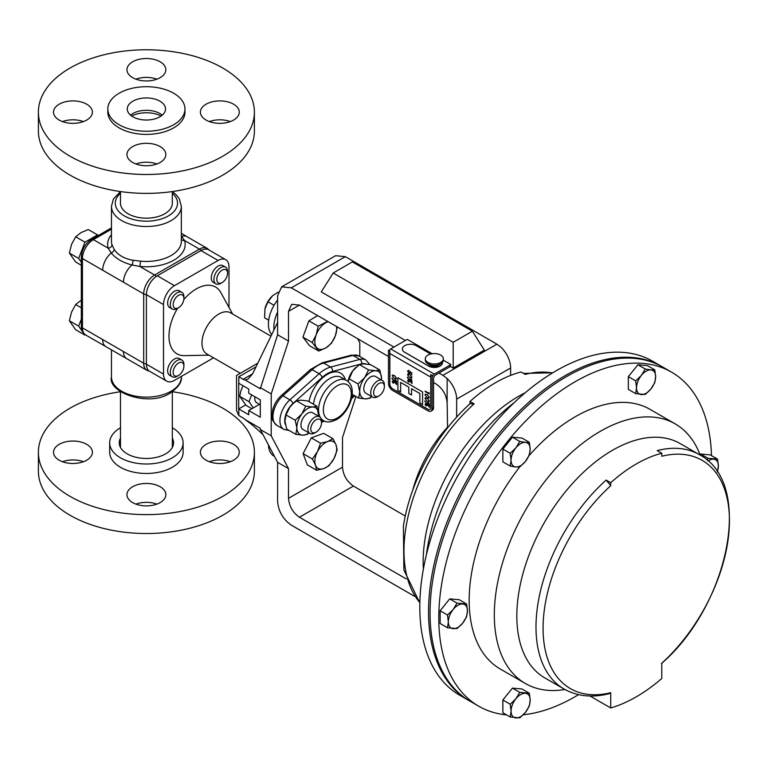 <?xml version="1.0" encoding="UTF-8"?>
<svg xmlns="http://www.w3.org/2000/svg" width="768" height="768" viewBox="0 0 768 768"><rect width="100%" height="100%" fill="white"/><g stroke="black" fill="none" stroke-linecap="round" stroke-linejoin="round"><path stroke-width="1.15" d="M377.558 396.701L378.998 395.866A7.603 4.387 -60 0 1 373.622 392.765A7.603 4.387 -60 0 1 378.998 383.453A7.603 4.387 -60 0 1 384.374 386.554A7.603 4.387 -60 0 1 378.998 395.866L377.558 396.701A9.638 5.568 -60 0 1 372.739 397.171A9.638 5.568 -60 0 1 371.261 389.443A9.638 5.568 -60 0 1 377.558 380.947A9.638 5.568 -60 0 1 382.378 380.477A9.638 5.568 -60 0 1 384.374 384.883L384.374 386.554M382.378 380.477L375.446 376.464A9.638 5.568 120 0 0 370.618 376.944A9.638 5.568 120 0 0 364.32 385.44A9.638 5.568 120 0 0 365.798 393.168L372.739 397.171M314.717 417.235A9.638 5.568 -60 0 1 319.536 416.755A9.638 5.568 -60 0 1 321.533 421.171L321.533 422.832A7.603 4.387 -60 0 1 316.157 432.144L314.717 432.979A9.638 5.568 -60 0 1 309.898 433.459A9.638 5.568 -60 0 1 308.419 425.731A9.638 5.568 -60 0 1 314.717 417.235M309.898 433.459L302.957 429.446A9.638 5.568 -60 0 1 301.478 421.728A9.638 5.568 -60 0 1 307.776 413.222A9.638 5.568 -60 0 1 312.605 412.752L319.536 416.755M314.717 432.979L316.157 432.144A7.603 4.387 -60 0 1 310.781 429.043A7.603 4.387 -60 0 1 316.157 419.731A7.603 4.387 -60 0 1 321.533 422.832M111.974 244.714L114.173 249.427C117.974 255.062 124.224 258.662 132.902 260.237L140.419 261.139A3.83 0.538 -84.3 0 1 139.766 266.438L132.01 264.989C122.918 262.666 115.997 258.662 111.226 252.989L108.202 248.218A3.83 3.082 163.2 0 0 111.974 244.714A34.944 20.179 0 0 1 111.456 241.258L111.456 206.333A34.944 20.179 180 0 0 133.027 224.976A34.944 20.179 180 0 0 171.11 220.608A34.944 20.179 180 0 0 181.344 206.333L181.344 241.258A34.944 20.179 0 0 1 171.11 255.523A34.944 20.179 0 0 1 140.419 261.139M111.456 206.333L113.405 199.018L120.48 191.578L120.48 203.213A25.92 14.966 0 0 0 140.851 217.834A25.92 14.966 0 0 0 169.939 209.472A25.92 14.966 0 0 0 172.32 203.213L172.32 191.558L176.102 194.698L179.366 198.97L181.344 206.333M425.328 358.752L425.328 360.077A9.014 5.203 0 0 0 425.443 360.912A9.014 5.203 0 0 0 427.229 363.274A9.014 5.203 0 0 0 441.446 363.274A9.014 5.203 0 0 0 443.347 360.077L443.347 358.752A9.014 5.203 0 0 0 443.232 357.917A9.014 5.203 0 0 0 433.613 353.568A9.014 5.203 0 0 0 425.328 358.752A9.014 5.203 0 0 0 425.443 359.587A9.014 5.203 0 0 0 435.062 363.936A9.014 5.203 0 0 0 443.347 358.752M441.446 363.274L439.2 364.934A6.173 3.562 180 0 1 429.466 364.934L427.229 363.274M430.637 354.01L416.16 345.648A8.083 4.666 0 0 0 407.347 344.64A8.083 4.666 0 0 0 402.355 348.95A8.083 4.666 0 0 0 404.726 352.253L428.621 366.048A8.083 4.666 0 0 0 440.054 366.048A8.083 4.666 0 0 0 442.416 362.746A8.083 4.666 0 0 0 442.397 362.4M402.355 348.998L402.355 348.95A8.083 4.666 0 0 0 402.355 348.998A8.083 4.666 0 0 0 404.726 352.301L428.621 366.096A8.083 4.666 0 0 0 440.054 366.096A8.083 4.666 0 0 0 442.416 362.794A8.083 4.666 0 0 0 442.416 362.774L442.416 362.746M469.238 700.723A192.864 111.35 -60 0 1 468.47 700.291A192.864 111.35 -60 0 1 438.912 545.75A192.864 111.35 -60 0 1 564.902 375.802A192.864 111.35 -60 0 1 661.334 366.25A192.864 111.35 -60 0 1 662.093 366.691M661.334 366.25L652.608 361.21A192.864 111.35 120 0 0 556.176 370.762A192.864 111.35 120 0 0 430.186 540.71A192.864 111.35 120 0 0 459.744 695.251L468.47 700.291M270.95 336.154L230.63 312.874A23.731 13.699 120 0 0 218.765 314.054A23.731 13.699 120 0 0 203.261 334.963A23.731 13.699 120 0 0 206.899 353.981L240.336 373.277M232.646 314.035L220.829 292.57A38.573 22.272 120 0 0 196.262 288.941A38.573 22.272 120 0 0 183.821 299.587M177.562 308.294A38.573 22.272 120 0 0 184.416 355.642L208.915 355.142M578.573 694.637A192.864 111.35 -60 0 1 575.155 696.662A192.864 111.35 -60 0 1 523.277 714.768M506.563 714.893A192.864 111.35 -60 0 1 478.733 706.214A192.864 111.35 -60 0 1 449.165 551.674A192.864 111.35 -60 0 1 575.155 381.715A192.864 111.35 -60 0 1 671.587 372.163A192.864 111.35 -60 0 1 711.466 455.606M478.733 706.214L470.006 701.174A192.864 111.35 -60 0 1 440.438 546.634A192.864 111.35 -60 0 1 566.429 376.675A192.864 111.35 -60 0 1 662.861 367.123L671.587 372.163M564.883 689.491A149.875 86.534 -60 0 1 525.36 683.501A149.875 86.534 -60 0 1 502.387 563.395A149.875 86.534 -60 0 1 600.298 431.328A149.875 86.534 -60 0 1 675.235 423.907A149.875 86.534 -60 0 1 700.176 455.136M525.36 683.501L500.218 668.986A149.875 86.534 -60 0 1 519.686 466.944M529.066 455.606A149.875 86.534 -60 0 1 575.155 416.813A149.875 86.534 -60 0 1 650.093 409.392L675.235 423.907M610.723 707.971A149.875 86.534 120 0 0 636.259 696.835A149.875 86.534 120 0 0 661.786 678.49L661.786 663.206A131.779 76.09 120 0 0 729.437 520.666A131.779 76.09 120 0 0 661.786 456.24L661.786 453.245A135.312 78.125 120 0 0 610.723 482.726L610.723 485.722A131.779 76.09 120 0 0 543.072 628.262A131.779 76.09 120 0 0 610.723 692.688L610.723 707.971L589.987 696M177.091 308.573L178.531 307.738A7.603 4.387 -60 0 1 173.155 304.637A7.603 4.387 -60 0 1 178.531 295.325A7.603 4.387 -60 0 1 183.907 298.426A7.603 4.387 -60 0 1 178.531 307.738L177.091 308.573A9.638 5.568 -60 0 1 172.272 309.053A9.638 5.568 -60 0 1 170.794 301.325A9.638 5.568 -60 0 1 177.091 292.829A9.638 5.568 -60 0 1 181.91 292.349A9.638 5.568 -60 0 1 183.907 296.765L183.907 298.426M172.272 309.053L169.622 307.517A9.638 5.568 -60 0 1 168.144 299.789A9.638 5.568 -60 0 1 174.442 291.293A9.638 5.568 -60 0 1 179.261 290.813L181.91 292.349M220.733 283.373L222.173 282.547A7.603 4.387 -60 0 1 216.797 279.437A7.603 4.387 -60 0 1 222.173 270.125A7.603 4.387 -60 0 1 227.549 273.235A7.603 4.387 -60 0 1 222.173 282.547L220.733 283.373A9.638 5.568 -60 0 1 215.904 283.853A9.638 5.568 -60 0 1 214.426 276.125A9.638 5.568 -60 0 1 220.733 267.629A9.638 5.568 -60 0 1 225.552 267.149A9.638 5.568 -60 0 1 227.549 271.565L227.549 273.235M215.904 283.853L213.254 282.326A9.638 5.568 -60 0 1 211.776 274.598A9.638 5.568 -60 0 1 218.083 266.102A9.638 5.568 -60 0 1 222.902 265.622L225.552 267.149M177.091 376.301L178.531 375.466A7.603 4.387 -60 0 1 173.155 372.355A7.603 4.387 -60 0 1 178.531 363.043A7.603 4.387 -60 0 1 183.907 366.154A7.603 4.387 -60 0 1 178.531 375.466L177.091 376.301A9.638 5.568 -60 0 1 172.272 376.771A9.638 5.568 -60 0 1 170.794 369.043A9.638 5.568 -60 0 1 177.091 360.547A9.638 5.568 -60 0 1 181.91 360.067A9.638 5.568 -60 0 1 183.907 364.483L183.907 366.154M172.272 376.771L169.622 375.245A9.638 5.568 -60 0 1 168.144 367.517A9.638 5.568 -60 0 1 174.442 359.021A9.638 5.568 -60 0 1 179.261 358.541L181.91 360.067M381.485 379.958L381.514 377.846A15.427 8.909 120 0 0 375.552 370.733L368.573 369.898L359.386 364.598L363.638 363.859L370.627 364.685L379.805 369.994L381.514 377.846A15.427 8.909 -60 0 1 381.466 379.949M379.805 369.994L375.552 370.733A15.427 8.909 120 0 0 364.666 377.712A15.427 8.909 120 0 0 359.731 391.795A15.427 8.909 120 0 0 365.683 398.899A15.427 8.909 120 0 0 371.818 396.643M368.573 369.898L364.666 377.712L358.022 383.942L359.731 391.795L358.704 398.074L352.205 394.32M358.704 398.074L365.683 398.899L369.946 398.16L371.894 396.691M359.386 364.598L352.752 370.829L348.01 381.523M358.022 383.942L348.835 378.634M348.173 380.765A15.427 8.909 -60 0 1 348.221 380.506A15.427 8.909 -60 0 1 352.752 370.829A15.427 8.909 -60 0 1 355.69 367.574A15.427 8.909 -60 0 1 355.814 367.469M251.654 394.896L249.014 401.712L239.731 396.355L240.672 391.536L242.947 385.68M251.904 408.71L246.029 405.322L239.731 396.355M249.014 401.712L253.344 407.885L259.469 404.342M260.304 404.822L256.79 402.797A9.638 5.568 -60 0 1 254.918 396.778M81.331 307.814L75.677 304.55L80.995 300.346M81.331 319.248L78.653 326.141L69.37 320.784L71.549 312.096L75.677 304.55M83.808 333.475L84.95 335.098L75.677 329.741L69.37 320.784M78.653 326.141L82.541 331.67M84.95 335.098L85.44 334.819M81.331 265.277L75.677 262.013L69.37 253.056L71.549 244.378L75.677 236.822L80.995 232.618L88.272 229.546L97.555 234.902L84.95 242.179L78.653 258.413L81.331 262.214M78.653 258.413L69.37 253.056M98.064 235.632L97.555 234.902M84.95 242.179L75.677 236.822M285.331 417.034A15.427 8.909 -60 0 1 285.379 416.794A15.427 8.909 -60 0 1 289.91 407.107A15.427 8.909 -60 0 1 292.848 403.862A15.427 8.909 -60 0 1 292.973 403.747M717.418 472.099L718.387 465.974L717.533 459.11L707.971 458.256L707.05 460.118M700.032 454.742L700.627 454.013L710.179 454.867L717.533 459.11M700.627 454.013L707.971 458.256M708.01 460.963A13.517 7.805 -60 0 1 713.606 459.178A13.517 7.805 -60 0 1 718.387 465.974A13.517 7.805 -60 0 1 717.245 471.84M447.485 615.014L448.339 621.878L447.485 627.754L457.046 628.608L462.682 623.155L466.608 616.723L467.453 610.848L466.608 603.974L457.046 603.13L453.12 609.562L447.485 615.014L440.141 610.771L449.693 598.877L457.046 603.13M447.485 627.754L440.141 623.51L440.141 610.771M449.693 598.877L459.254 599.731L466.608 603.974M453.12 628.675A13.517 7.805 -60 0 1 448.339 621.878A13.517 7.805 -60 0 1 453.12 609.562A13.517 7.805 120 0 1 462.682 604.042A13.517 7.805 -60 0 1 467.453 610.848A13.517 7.805 -60 0 1 462.682 623.155A13.517 7.805 -60 0 1 453.12 628.675M510.221 717.005L519.782 717.859L525.408 712.406L529.334 705.965L530.189 700.09L529.334 693.226L519.782 692.371L515.856 698.813L510.221 704.256L511.075 711.12L510.221 717.005L502.867 712.762L502.867 700.013L510.221 704.256M502.867 700.013L512.429 688.128L519.782 692.371M512.429 688.128L521.981 688.982L529.334 693.226M525.408 712.406A13.517 7.805 -60 0 1 515.856 717.926A13.517 7.805 -60 0 1 511.075 711.12A13.517 7.805 120 0 1 515.856 698.813A13.517 7.805 -60 0 1 525.408 693.293A13.517 7.805 -60 0 1 530.189 700.09A13.517 7.805 -60 0 1 525.408 712.406M661.44 663.581C728.285 606.086 754.848 483.542 699.331 454.637A135.312 78.125 -60 0 0 657.197 450.605L661.786 453.245M610.723 482.726L606.144 480.077A135.312 78.125 -60 0 0 564.019 689.002L544.858 677.942A135.312 78.125 -60 0 1 544.858 521.693A135.312 78.125 -60 0 1 680.17 443.568L699.331 454.637M610.723 692.688L609.254 693.658C592.387 697.949 577.306 696.394 564.019 689.002M606.144 480.077L610.723 485.722M511.075 460.195A13.517 7.805 -60 0 1 515.856 447.878A13.517 7.805 -60 0 1 525.408 442.368L519.782 441.446L515.856 447.878L510.221 453.331L511.075 460.195L510.221 466.08L515.856 466.992A13.517 7.805 -60 0 1 511.075 460.195M525.408 461.482A13.517 7.805 -60 0 1 515.856 466.992L519.782 466.925L525.408 461.482L529.334 455.04L530.189 449.165A13.517 7.805 -60 0 1 525.408 461.482M530.189 449.165A13.517 7.805 120 0 0 525.408 442.368L529.334 442.301L530.189 449.165M510.221 466.08L502.867 461.827L502.867 449.088L510.221 453.331M502.867 449.088L512.429 437.203L521.981 438.058L529.334 442.301M512.429 437.203L519.782 441.446M635.683 393.638L645.245 394.493L650.87 389.04A13.517 7.805 -60 0 1 641.318 394.56A13.517 7.805 -60 0 1 636.538 387.763L635.683 393.638L628.33 389.395L628.33 376.656L637.891 364.762L647.443 365.616L654.797 369.859L650.87 369.926A13.517 7.805 -60 0 1 655.651 376.723L654.797 369.859M641.318 375.446A13.517 7.805 -60 0 1 650.87 369.926L645.245 369.005L641.318 375.446L635.683 380.899L636.538 387.763A13.517 7.805 -60 0 1 641.318 375.446M650.87 389.04A13.517 7.805 120 0 0 655.651 376.723L654.797 382.608L650.87 389.04M637.891 364.762L645.245 369.005M628.33 376.656L635.683 380.899M334.07 458.4A15.427 8.909 -60 0 1 323.789 468.566A15.427 8.909 -60 0 1 315.485 465.197L316.627 470.266L323.789 468.566L329.011 465.734L334.07 458.4L337.181 449.942L336.038 444.874A15.427 8.909 -60 0 1 334.07 458.4M327.725 441.514A15.427 8.909 -60 0 1 336.038 444.874L332.947 438.682L327.725 441.514L320.554 443.213L317.453 451.67A15.427 8.909 -60 0 1 327.725 441.514M317.453 451.67A15.427 8.909 120 0 0 315.485 465.197L312.394 459.005L317.453 451.67M316.627 470.266L307.344 464.909L303.11 453.648L311.28 437.856L323.664 433.325L332.947 438.682M311.28 437.856L320.554 443.213M303.11 453.648L312.394 459.005M318.797 351.053L309.514 345.696L302.909 337.114L312.192 342.47L318.797 351.053L326.064 347.779L331.382 343.373L335.357 335.808L337.306 326.957M327.686 321.408L318.182 326.218L316.166 334.906L312.192 342.47M302.909 337.114L308.899 320.861L317.578 315.571M308.899 320.861L318.182 326.218M336.403 326.438A15.427 8.909 -60 0 1 335.357 335.808A15.427 8.909 -60 0 1 326.064 347.779A15.427 8.909 -60 0 1 316.464 347.328A15.427 8.909 -60 0 1 316.166 334.906A15.427 8.909 -60 0 1 325.459 322.944A15.427 8.909 120 0 1 328.166 321.686M268.675 320.237L264.605 317.76L264.931 308.986A15.427 8.909 -60 0 1 264.96 308.88A15.427 8.909 -60 0 1 272.429 295.949A15.427 8.909 -60 0 1 272.726 295.67L278.006 292.176M264.605 317.76L268.694 320.122M264.96 308.88L267.994 301.795L274.042 305.29M267.994 301.795L272.429 295.949M252.614 373.834L248.006 379.104L245.088 379.997A7.718 4.454 60 0 1 243.168 379.286L252.614 373.834L277.603 322.474M256.022 366.826L238.81 376.771C235.862 375.072 235.862 375.072 238.81 376.771L238.81 383.299A7.718 4.454 180 0 1 238.704 383.232L238.704 408.931A7.718 4.454 0 0 0 238.81 408.998L238.81 415.517L243.168 418.042A7.718 4.454 60 0 1 245.088 419.549L252.614 425.184L262.915 434.467M238.81 415.517L236.554 410.525L236.554 375.466L257.789 363.197M238.81 376.771L243.168 379.286M238.81 383.299L248.736 389.03L248.736 393.206L260.304 399.888L260.304 417.216L248.736 410.544L253.344 407.885M245.664 404.909L238.704 408.931M238.81 408.998L248.736 414.73L248.736 410.544M245.088 379.997L260.304 388.771L277.603 334.781L277.603 295.766L281.635 286.867L335.616 255.696L345.331 256.666L496.896 344.17L501.13 347.376A19.44 11.222 60 0 1 510.634 367.978L456.653 399.139A19.44 11.222 -120 0 0 447.139 378.547L442.906 375.331L496.896 344.17M245.088 419.549L260.304 428.333L260.304 429.494L277.603 462.346L288.518 468.643L271.21 435.792L260.304 429.494M157.315 275.779L174.442 285.667A15.427 8.909 120 0 0 163.526 304.56L146.4 294.672A15.427 8.909 -60 0 1 157.315 275.779L200.947 250.579A15.427 8.909 -60 0 1 208.666 249.811L225.792 259.709A15.427 8.909 120 0 0 218.083 260.467L200.947 250.579M228.989 307.402L228.989 266.765A15.427 8.909 120 0 0 225.792 259.709M166.723 381.158L149.597 371.27A15.427 8.909 -60 0 1 146.4 364.214L163.526 374.102A15.427 8.909 120 0 0 166.723 381.158A15.427 8.909 120 0 0 174.442 380.4L213.552 357.821M174.442 285.667L218.083 260.467M146.4 364.214L146.4 294.672M163.526 374.102L163.526 304.56M288.518 498.336L342.499 467.174C343.19 475.171 346.829 481.469 353.405 486.067L299.424 517.229C292.848 512.63 289.21 506.333 288.518 498.336L288.518 468.643M260.304 387.619L271.21 393.917L288.518 341.078L288.518 311.386L291.706 304.32L299.424 305.088L388.474 356.496M433.546 382.522L436.234 384.077C442.81 388.675 446.448 394.973 447.139 402.97L447.571 427.834M389.155 350.573A3.082 1.786 -60 0 1 390.691 348.941L434.333 374.131L449.914 365.136A5.741 3.312 0 0 0 450.797 364.483L450.384 366.442L453.187 368.064L484.301 350.102L472.387 331.2L352.378 261.917L333.178 273.005L453.187 342.288L472.387 331.2M453.187 368.064L453.187 342.288M450.797 364.483L443.347 360.182M432.134 353.702L407.414 339.437A5.741 3.312 0 0 0 406.272 339.946L390.691 348.941M405.379 340.464L321.264 291.898L333.178 273.005M359.798 356.477L359.798 342.768L357.667 338.707M342.499 467.174L342.499 437.482L355.93 396.47M288.518 341.078L277.603 334.781M271.21 393.917L271.21 435.792M277.603 462.346L277.603 501.36C278.477 511.44 283.056 519.37 291.35 525.168L414.576 596.314M345.331 256.666L291.35 287.827L281.635 286.867M510.634 375.389L510.634 367.978M456.653 417.101L456.653 399.139M412.694 490.253A92.573 53.443 -60 0 1 447.139 427.584M406.253 578.909L299.424 517.229M405.254 516L353.405 486.067M450.384 366.442A5.741 3.312 0 0 1 449.914 366.749L438.979 373.066L442.906 375.331M291.35 287.827L393.946 347.059M419.846 603.005L403.891 569.962L403.402 526.138A132.614 76.56 -60 0 1 469.987 403.757L469.987 401.472A135.312 78.125 -60 0 1 521.05 371.99L525.197 374.39A135.312 78.125 120 0 1 552.432 372.979M469.987 403.757L474.134 403.862L469.987 401.472M525.245 392.726A135.312 78.125 120 0 0 423.36 569.194M514.291 402.547A149.875 86.534 120 0 0 426.394 554.803M428.803 392.534L429.216 393.926L425.126 391.565L428.803 393.264L428.842 392.506L429.216 393.926M425.126 391.142L428.803 393.206M427.171 394.502L429.322 397.325L427.171 397.709L425.021 394.838L427.219 394.474L429.37 397.296L428.986 398.112L429.37 397.296M425.395 394.051L425.021 394.838M425.069 394.819L427.219 394.474M427.171 398.141L429.322 400.954L427.171 401.347L425.021 398.477L427.219 398.112L429.37 400.934L428.986 401.741L429.37 400.934M425.395 397.68L425.021 398.477M425.069 398.448L427.219 398.112M427.008 405.322L425.99 405.878L425.021 404.227L426.038 403.67L427.008 405.322M425.021 404.227L425.99 403.69L426.96 405.341L425.99 405.878M425.069 404.198L426.038 403.67L425.069 404.198M429.322 404.102L429.418 407.261L429.37 404.074L428.39 402.422L427.43 402.95L428.39 402.422L429.37 404.074M429.379 407.28L424.867 401.29L428.947 406.214M424.867 400.867L428.976 406.32L428.851 404.726L427.382 402.97L428.342 402.451L427.382 402.97M410.314 372.163L409.008 373.498L407.568 371.021L408.72 370.243L407.99 371.29L409.027 373.085L409.93 372.47L409.718 371.309L411.763 372.97L411.763 374.909L411.341 373.066L410.266 372.182L410.026 373.603L410.39 372.758L409.056 373.478M407.568 371.021L408.768 370.224L407.606 370.992L408.768 370.224L408.029 371.261L409.027 373.085L409.93 372.47M408.768 370.646L408.029 371.261M411.763 374.909L411.802 372.95L409.718 371.309M409.066 373.066L409.968 372.442M409.718 374.39L411.869 377.213L409.718 377.606L407.568 374.736L409.757 374.371L411.907 377.194L411.523 378L411.907 377.194M407.942 373.939L407.568 374.736M407.606 374.707L409.757 374.371M409.555 381.581L408.538 382.138L407.568 380.486L408.576 379.93L409.555 381.581M407.568 380.486L408.538 379.949L409.507 381.6L408.538 382.138M407.606 380.458L408.576 379.93L407.606 380.458M411.802 380.707L411.965 383.52L411.85 380.688M411.917 383.539L407.405 377.549L411.494 382.474M407.405 377.126L411.514 382.579L411.398 380.986L409.93 379.229L410.938 378.682L411.907 380.333L410.89 378.71L409.93 379.229M409.968 379.21L410.938 378.682L409.968 379.21M394.31 375.427L396.461 378.25L394.31 378.634L392.16 375.763L394.358 375.398L396.509 378.221L396.125 379.037M396.144 379.018L396.509 378.221M392.534 374.976L392.16 375.763M392.208 375.734L394.358 375.398M394.147 382.608L393.13 383.165L392.16 381.514L393.178 380.957L394.147 382.608M392.16 381.514L393.13 380.986L394.099 382.637L393.13 383.165M392.208 381.485L393.178 380.957L392.208 381.485M396.461 381.389L396.518 384.576L396.509 381.37L395.53 379.709L394.57 380.237L395.53 379.709L396.509 381.37M396.518 384.576L392.006 378.576L396.096 383.501M392.006 378.154L396.115 383.616L395.99 382.013L394.522 380.266L395.491 379.738L394.522 380.266M419.827 393.523L419.827 402.97L422.554 404.544L422.554 391.949L397.891 377.712L397.891 390.307L400.627 391.882L400.627 382.435L408.787 387.149L408.787 393.446L411.514 395.021L411.514 388.723L419.827 393.523M411.514 395.021L411.552 388.752M400.627 391.882L400.666 382.464M397.891 377.712L422.554 391.949M422.554 404.544L422.592 391.92M434.333 374.131A3.082 1.786 120 0 0 432.154 377.914L432.154 375.398L430.752 374.64L430.752 407.741A3.83 2.208 60 0 1 429.965 409.498A3.83 2.208 60 0 1 428.054 409.306L392.525 388.8A3.83 2.208 60 0 1 389.827 384.115L389.827 351.005L388.474 350.227L388.474 383.328A5.741 3.312 -120 0 0 392.525 390.365L428.054 410.87A5.741 3.312 -120 0 0 430.925 411.158A5.741 3.312 -120 0 0 432.106 408.528L432.106 375.418L430.752 374.64M389.827 351.005L388.474 350.227M429.984 409.488A3.83 2.208 60 0 1 428.093 409.286L392.573 388.771A3.83 2.208 60 0 1 389.866 384.086L389.866 350.976M430.925 411.158L432.365 410.323A5.741 3.312 -120 0 0 433.546 407.693L433.546 378.72A3.082 1.786 -60 0 1 435.734 374.938L438.979 373.066M318.643 416.237L316.973 406.272L307.786 400.973L300.797 400.138L296.544 400.877L293.117 403.613L289.91 407.107L285.994 414.922L295.181 420.221L301.824 413.99L305.731 406.186L296.544 400.877M316.973 406.272L312.71 407.011L305.731 406.186M295.181 420.221L296.89 428.074L295.862 434.352L286.675 429.043L284.976 421.2L285.994 414.922M295.862 434.352L302.851 435.187L307.104 434.438L309.053 432.97M308.986 432.931A15.427 8.909 120 0 1 302.851 435.187A15.427 8.909 120 0 1 296.89 428.074A15.427 8.909 -60 0 1 301.824 413.99A15.427 8.909 120 0 1 312.71 407.011A15.427 8.909 120 0 1 318.672 414.125A15.427 8.909 120 0 1 318.624 416.227M161.165 116.006A22.214 12.826 0 0 0 131.635 116.006M181.344 236.371A3.83 3.053 140.2 0 0 181.574 236.371L184.598 240.547A38.774 22.387 180 0 1 173.818 260.208A38.774 22.387 180 0 1 139.766 266.438L154.608 275.002L199.45 249.12A15.427 8.909 -60 0 1 207.158 248.352L209.309 250.186M181.344 239.328A3.83 3.082 163.2 0 0 184.598 240.547L199.45 249.12A3.83 2.208 -120 0 1 200.986 250.56M132.902 260.237A3.83 1.392 -80.5 0 1 132.01 264.989A15.427 8.909 120 0 0 123.466 282.221L82.445 258.538L82.445 327.878A15.427 8.909 120 0 0 85.642 334.944C82.79 333.13 81.35 330.25 81.331 326.314A3.83 2.208 0 0 0 82.445 327.878L143.693 363.245L143.693 293.904A15.427 8.909 -60 0 1 154.608 275.002A3.83 2.208 -120 0 1 156.182 276.499M102.682 270.221A15.427 8.909 120 0 1 111.226 252.989A3.83 2.688 147.3 0 0 114.173 249.427M85.642 334.944L105.878 346.627A15.427 8.909 -60 0 1 102.682 339.562M105.878 346.627L126.662 358.618A15.427 8.909 -60 0 1 123.466 351.562M181.574 236.371A15.427 8.909 -60 0 1 186.922 236.669A15.427 8.909 -60 0 1 186.931 236.669L207.158 248.352M233.587 104.198A19.44 11.222 0 0 0 212.4 101.76A19.44 11.222 0 0 0 200.4 112.128A19.44 11.222 0 0 0 206.093 120.067A19.44 11.222 0 0 0 227.28 122.496A19.44 11.222 0 0 0 239.28 112.128A19.44 11.222 0 0 0 233.587 104.198M230.333 121.584A19.44 11.222 0 0 0 209.347 121.584M160.147 61.795A19.44 11.222 0 0 0 138.96 59.357A19.44 11.222 0 0 0 126.96 69.734A19.44 11.222 0 0 0 132.653 77.664A19.44 11.222 0 0 0 153.84 80.102A19.44 11.222 0 0 0 165.84 69.734A19.44 11.222 0 0 0 160.147 61.795M156.893 79.181A19.44 11.222 0 0 0 135.907 79.181M86.707 104.198A19.44 11.222 0 0 0 65.52 101.76A19.44 11.222 0 0 0 53.52 112.128A19.44 11.222 0 0 0 59.213 120.067A19.44 11.222 0 0 0 80.4 122.496A19.44 11.222 0 0 0 92.4 112.128A19.44 11.222 0 0 0 86.707 104.198M83.453 121.584A19.44 11.222 0 0 0 62.467 121.584M160.147 146.592A19.44 11.222 0 0 0 138.96 144.163A19.44 11.222 0 0 0 126.96 154.531A19.44 11.222 0 0 0 132.653 162.47A19.44 11.222 0 0 0 153.84 164.899A19.44 11.222 0 0 0 165.84 154.531A19.44 11.222 0 0 0 160.147 146.592M156.893 163.978A19.44 11.222 0 0 0 135.907 163.978M159.926 101.174A19.133 11.05 0 0 0 139.085 98.774A19.133 11.05 0 0 0 127.267 108.979A19.133 11.05 0 0 0 132.874 116.794A19.133 11.05 0 0 0 153.725 119.184A19.133 11.05 0 0 0 165.533 108.979A19.133 11.05 0 0 0 159.926 101.174M162.25 115.171A19.133 11.05 0 0 0 159.926 113.539A19.133 11.05 0 0 0 130.55 115.171M38.4 112.128L38.4 131.03A108 62.352 0 0 0 70.032 175.123A108 62.352 0 0 0 187.728 188.64A108 62.352 0 0 0 254.4 131.03L254.4 112.128A108 62.352 0 0 0 222.768 68.035A108 62.352 0 0 0 105.072 54.528A108 62.352 0 0 0 38.4 112.128A108 62.352 0 0 0 70.032 156.221A108 62.352 0 0 0 187.728 169.738A108 62.352 0 0 0 254.4 112.128M107.827 108.979L107.827 112.128A38.573 22.272 0 0 0 119.126 127.882A38.573 22.272 0 0 0 161.165 132.701A38.573 22.272 0 0 0 184.973 112.128L184.973 108.979A38.573 22.272 0 0 0 173.674 93.235A38.573 22.272 0 0 0 131.645 88.406A38.573 22.272 0 0 0 107.827 108.979A38.573 22.272 0 0 0 119.126 124.733A38.573 22.272 0 0 0 161.165 129.552A38.573 22.272 0 0 0 184.973 108.979M135.907 504.115A19.44 11.222 180 0 1 156.893 504.115M132.653 502.608A19.44 11.222 180 0 1 126.96 494.669A19.44 11.222 180 0 1 138.96 484.301A19.44 11.222 180 0 1 160.147 486.73A19.44 11.222 180 0 1 165.84 494.669A19.44 11.222 180 0 1 153.84 505.037A19.44 11.222 180 0 1 132.653 502.608M62.467 461.712A19.44 11.222 180 0 1 83.453 461.712M59.213 460.205A19.44 11.222 180 0 1 53.52 452.266A19.44 11.222 180 0 1 65.52 441.898A19.44 11.222 180 0 1 86.707 444.336A19.44 11.222 180 0 1 92.4 452.266A19.44 11.222 180 0 1 80.4 462.634A19.44 11.222 180 0 1 59.213 460.205M209.347 461.712A19.44 11.222 180 0 1 230.333 461.712M206.093 460.205A19.44 11.222 180 0 1 200.4 452.266A19.44 11.222 180 0 1 212.4 441.898A19.44 11.222 180 0 1 233.587 444.336A19.44 11.222 180 0 1 239.28 452.266A19.44 11.222 180 0 1 227.28 462.634A19.44 11.222 180 0 1 206.093 460.205M172.32 438.125A27.158 15.677 180 0 1 173.558 442.79A27.158 15.677 180 0 1 156.797 457.277A27.158 15.677 180 0 1 127.2 453.878A27.158 15.677 180 0 1 119.251 442.79A27.158 15.677 180 0 1 120.48 438.125M172.32 427.776A36.72 21.197 180 0 1 172.368 427.805A36.72 21.197 180 0 1 183.12 442.79A36.72 21.197 180 0 1 160.454 462.384A36.72 21.197 180 0 1 120.432 457.786A36.72 21.197 180 0 1 109.68 442.79A36.72 21.197 180 0 1 120.48 427.776M183.12 442.79L183.12 452.266A36.72 21.197 180 0 1 160.454 471.859A36.72 21.197 180 0 1 120.432 467.261A36.72 21.197 180 0 1 109.68 452.266L109.68 442.79M172.32 447.466L172.32 391.718A108 62.352 180 0 1 222.768 408.173A108 62.352 180 0 1 254.4 452.266A108 62.352 180 0 1 187.728 509.875A108 62.352 180 0 1 70.032 496.358A108 62.352 180 0 1 38.4 452.266A108 62.352 180 0 1 120.48 391.738L120.48 447.466M254.4 452.266L254.4 471.168A108 62.352 180 0 1 187.728 528.768A108 62.352 180 0 1 70.032 515.261A108 62.352 180 0 1 38.4 471.168L38.4 452.266M273.994 329.894A26.813 15.485 -60 0 1 277.603 312.038M271.709 334.589A26.813 15.485 -60 0 1 277.603 300.048M274.464 456.384L273.946 456.086A26.813 15.485 -60 0 1 268.454 445.498L268.848 445.728M111.456 376.963A34.944 20.179 0 0 0 133.027 395.597A34.944 20.179 0 0 0 171.11 391.229A34.944 20.179 0 0 0 181.344 376.963C182.122 381.878 178.445 387.216 170.323 392.976C148.858 407.549 107.328 392.314 111.456 376.963L111.456 350.016M120.48 193.267A31.123 17.971 0 0 0 126.691 217.114A31.123 17.971 0 0 0 168.403 215.914A31.123 17.971 0 0 0 172.32 193.267M320.227 417.283A23.146 13.363 -60 0 1 334.925 381.59A23.146 13.363 -60 0 1 346.493 380.448C358.627 387.581 349.968 412.166 336.624 419.558C330.826 422.362 326.41 422.688 323.357 420.538A23.146 13.363 -60 0 1 321.043 418.512M337.325 385.747A19.747 11.405 120 0 0 323.357 409.939A19.747 11.405 120 0 0 337.325 418.003A19.747 11.405 120 0 0 351.293 393.811A19.747 11.405 120 0 0 337.325 385.747M346.493 380.448L341.261 377.424A23.146 13.363 120 0 0 329.683 378.566A23.146 13.363 120 0 0 313.478 404.256M309.014 401.683A26.534 15.322 -60 0 1 327.283 374.41A26.534 15.322 -60 0 1 345.35 379.786M321.533 420.835L322.166 420.672A27.466 15.859 120 0 0 323.107 420.394M351.754 397.469L354.077 395.395M365.914 363.984A15.734 9.082 120 0 0 361.642 363.85L332.41 371.491A27.466 15.859 120 0 0 322.166 377.414L292.934 403.526A15.734 9.082 120 0 0 285.485 424.829M322.205 419.875A26.534 15.322 -60 0 1 321.456 420.038M361.642 363.85A3.398 2.41 75.3 0 0 359.875 359.424L352.896 355.392L323.664 363.034A30.854 17.818 120 0 0 312.144 369.686L282.912 395.798A19.133 11.05 120 0 0 276.922 425.376C268.973 417.734 272.659 415.872 272.717 409.699C274.262 404.131 277.114 399.427 281.29 395.578A3.398 1.373 48.2 0 1 282.912 395.798L289.901 399.83L319.133 373.718L312.144 369.686A3.398 1.373 48.2 0 0 310.522 369.466L322.166 362.794A3.398 2.41 75.3 0 1 323.664 363.034L330.643 367.066L359.875 359.424A19.133 11.05 -60 0 1 365.875 359.99L358.886 355.958A19.133 11.05 120 0 0 352.896 355.392A3.398 2.41 -104.7 0 0 351.408 355.152L358.886 355.958M322.166 377.414A3.398 1.373 48.2 0 0 319.133 373.718A30.854 17.818 -60 0 1 330.643 367.066A3.398 2.41 75.3 0 1 332.41 371.491M276.922 425.376L283.901 429.408A19.133 11.05 -60 0 1 289.901 399.83A3.398 1.373 -131.8 0 1 292.934 403.526M322.166 420.672A3.398 2.41 75.3 0 1 321.533 421.987M299.424 305.088L288.518 311.386M447.139 402.97L447.139 378.547M474.134 403.862A135.312 78.125 120 0 0 419.856 602.621M449.914 366.749L449.914 365.136M430.752 377.107L389.866 353.501M432.106 408.528L433.546 407.693M111.456 229.2L93.36 239.645A15.427 8.909 120 0 0 82.445 258.538A3.83 2.208 0 0 1 81.331 256.982C81.85 249.494 85.219 243.648 91.45 239.453A3.83 2.208 60 0 1 93.36 239.645L108.202 248.218A38.774 22.387 180 0 1 111.456 234.682M146.4 363.888A3.83 2.208 180 0 1 143.693 363.245A15.427 8.909 -60 0 0 146.89 370.301L149.558 371.251M146.4 294.547A3.83 2.208 180 0 1 143.693 293.904L123.466 282.221M323.357 420.538L321.331 419.366M283.901 429.408L289.306 430.56M324.557 421.123L321.533 422.304M369.782 364.541L365.875 359.99M351.466 398.755L354.768 395.798M281.29 395.578L310.522 369.466M322.166 362.794L351.408 355.152M523.498 373.411L552.768 372.778M91.45 239.453L111.456 227.904M81.331 256.982L81.331 326.314M126.662 358.618L146.89 370.301M181.344 233.28L186.922 236.669M181.344 376.406L181.344 376.963"/></g></svg>
